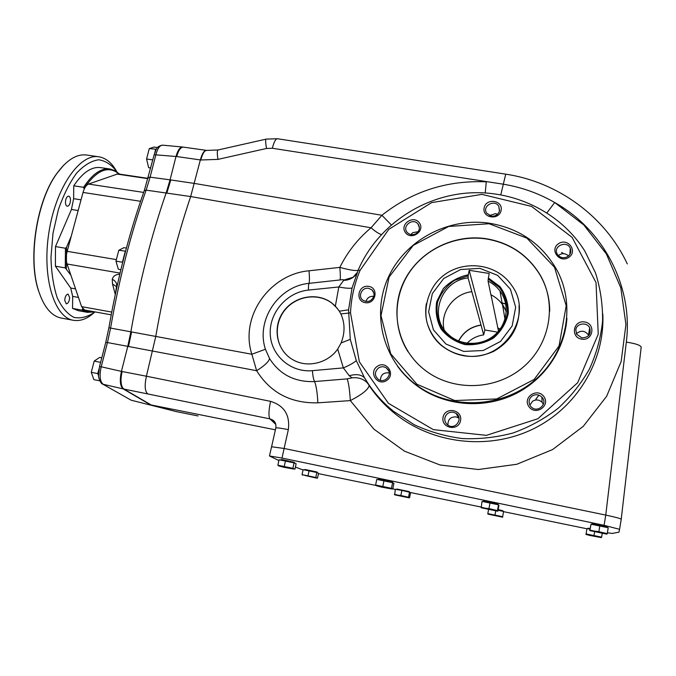<?xml version="1.0" encoding="UTF-8"?>
<svg xmlns="http://www.w3.org/2000/svg" width="676" height="676" viewBox="0 0 676 676"><rect width="100%" height="100%" fill="white"/><g stroke="black" fill="none" stroke-linecap="round" stroke-linejoin="round"><path stroke-width="1.01" d="M176.85 411.709L131.448 400.276L176.453 411.625M182.545 147.022L162.629 145.163C159.874 145.256 157.643 148.374 155.928 154.525L150.097 177.163L170.073 179.833L176.013 156.443C177.746 150.266 179.917 147.131 182.545 147.022L182.883 147.081M206.467 150.376L183.373 147.131C180.703 147.106 178.481 150.241 176.706 156.545L200.349 159.925L190.657 196.564C176.174 239.465 164.547 286.075 155.776 336.386L146.413 376.219L121.426 371.386L127.781 346.349L107.467 342.563L101.223 366.789L121.426 371.386C119.517 380.36 120.1 386.207 123.176 388.911L150.537 404.839L176.884 411.718L198.017 415.951M170.073 179.833L166.178 192.854C151.373 235.459 139.611 281.774 130.874 331.798L127.781 346.349M352.095 377.859L349.255 375.746C355.948 373.853 360.933 374.462 364.229 377.571L365.15 378.797C372.569 391.176 382.016 402 393.5 411.253L414.202 424.705C429.395 431.744 445.433 436.366 462.333 438.563C479.436 439.29 496.328 437.431 513.008 432.995C529.257 427.114 544.214 418.943 557.894 408.49C570.552 396.897 581.073 383.74 589.455 369.011C596.426 353.649 600.795 337.704 602.569 321.185C602.806 304.631 600.457 288.551 595.514 272.943L584.841 251.092C559.956 211.301 512.121 188.959 465.629 193.201C419.103 197.544 376.929 227.567 358.55 269.225L352.027 288.094L348.571 309.828L350.269 339.318L356.303 360.646L364.203 377.166L368.91 384.897L367.06 382.608C363.096 378.771 358.103 377.191 352.095 377.859L347.16 378.881L314.594 381.56C316.25 385.675 317.34 392.773 317.872 402.828C290.866 403.471 270.451 392.773 256.635 370.718L251.861 354.258C239.414 316.216 270.138 274.11 309.042 270.789L339.834 267.392C347.481 252.004 357.891 238.805 371.065 227.778L190.657 196.555L146.143 190.133L144.241 190.767M350.269 339.318L341.101 342.977L337.713 349.078C327.852 363.274 307.352 368.175 293.147 359.885C276.763 350.92 272.065 327.902 283.033 312.151C293.714 296.223 317.086 291.719 331.772 302.975L335.355 306.127L338.82 286.962L343.881 280.067C343.687 279.602 342.419 279.56 340.079 279.94L309.05 283.354C278.504 286.168 255.697 320.069 265.423 349.247L269.563 358.567C268.752 361.728 264.443 365.775 256.635 370.718L128.491 346.492L131.583 331.941L110.577 328.08C119.246 278.394 131.102 232.409 146.143 190.133L150.097 177.163L148.297 177.509M123.869 389.055L103.174 384.272C99.913 381.534 99.262 375.704 101.223 366.789L99.49 366.671M111.734 312.075L81.593 306.634L67.076 264.012C65.944 260.353 65.978 256.128 67.177 251.328L83.03 192.432C84.356 187.852 86.198 185.063 88.548 184.058L117.886 173.876L148.078 178.363M130.629 399.913L102.27 383.858M81.593 306.634L84.627 310.022M116.551 286.252L117.599 283.759M117.109 285.965L116.542 286.269M116.559 286.193L116.694 285.111C116.559 282.593 115.081 280.658 112.258 279.298L112.529 284.055L115.275 294.415M116.466 286.59L112.529 284.055M197.814 415.909L177.078 411.752M152.844 159.908L146.574 159.004L148.652 167.682L150.756 167.986M146.574 159.004L149.269 148.61L153.984 147.055L157.576 147.562M149.269 148.61L156.384 149.244M154.719 152.937L155.598 149.514M98.586 375.89L97.783 373.591L91.277 372.324L93.871 379.65L99.761 380.808M91.277 372.324L94.184 361.111L99.626 357.41L101.772 357.824M94.184 361.111L100.606 362.344M97.783 373.591L99.026 368.766M122.584 262.744L122.432 262.229L115.968 261.139L118.342 269.251L120.877 269.682M115.968 261.139L118.79 250.264L123.928 247.678L126.395 248.084M118.79 250.264L125.567 251.176M122.432 262.229L125.254 251.337M275.394 429.826L151.196 404.975L123.885 389.063L269.969 418.892L272.369 419.847C275.174 421.444 276.323 424.131 275.816 427.916L275.749 428.221M122.136 371.521C120.522 378.628 120.658 384.01 122.55 387.669L123.885 389.063M356.303 360.646C353.396 363.08 349.078 365.496 343.349 367.888L337.713 349.078M557.759 254.953C560.641 258.046 563.987 258.553 567.815 256.474C570.662 254.26 571.482 251.531 570.282 248.278C566.894 240.022 552.833 246.056 557.117 253.914L557.759 254.953M568.846 257.328C559.601 263.657 549.208 249.858 558.503 243.698C567.663 237.369 578.174 251.1 568.846 257.328M558.3 255.587C561.832 252.951 565.237 253.069 568.516 255.942M575.808 329.702L576.62 334.257L581.867 337.848C588.686 337.544 591.297 334.214 589.709 327.877C586.954 321.81 576.611 323.187 575.808 329.702M581.63 339.149C570.155 337.29 573.214 319.985 584.622 321.962C596.105 323.745 593.114 341.169 581.63 339.149M576.375 333.792C580.845 330.015 584.875 330.437 588.475 335.059L588.695 335.541M532.198 395.967C528.809 398.781 528.201 402.102 530.39 405.946L531.235 406.935C537.513 413.611 548.354 403.64 541.89 397.15C538.933 394.395 535.696 394.007 532.198 395.967M528.928 406.656C522.227 397.37 537.285 387.247 543.893 396.601C550.67 405.896 535.485 416.095 528.928 406.656M529.866 405.076L532.671 401.164C536.068 399.254 539.203 399.643 542.076 402.313L543.386 404.349M453.3 412.208C448.948 411.828 446.152 413.712 444.901 417.861C444.445 420.971 445.509 423.43 448.095 425.246C455.531 430.342 463.66 418.165 456.047 413.357L453.3 412.208M443.059 417.312C445.112 406.31 462.747 409.614 460.55 420.641C458.489 431.727 440.786 428.305 443.059 417.312M447.968 425.162C447.732 419.551 450.436 416.788 456.089 416.872L459.055 418.199M388.1 369.713L386.317 367.921C383.74 366.341 381.129 366.358 378.501 367.964C374.394 371.893 374.386 375.746 378.475 379.506C384.331 383.655 392.393 375.45 388.1 369.713M377.335 366.308C386.393 360.046 395.984 374.276 386.773 380.419C377.647 386.672 368.166 372.383 377.335 366.308M380.402 380.343C380.706 374.741 383.647 372.265 389.215 372.907M373.887 296.02C374.327 293.57 373.651 291.517 371.868 289.852L368.64 288.339C362.15 286.937 357.503 296.198 362.759 300.102C367.854 302.789 371.563 301.428 373.887 296.02M368.716 286.362C379.194 287.984 375.695 304.521 365.226 302.679C354.756 300.981 358.305 284.554 368.716 286.362M365.936 301.513C367.212 297.736 369.84 296.012 373.811 296.341M416.348 233.482C419.559 230.812 420.193 227.77 418.241 224.331L417.988 224.001C412.85 217.283 401.485 226.359 407.298 232.527C409.96 235.079 412.977 235.392 416.348 233.482M419.407 222.911C425.441 231.175 411.185 240.867 405.355 232.476C399.398 224.221 413.543 214.588 419.407 222.911M410.864 234.589L412.74 232.688L418.199 231.648M489.432 215.593L495.483 213.616L497.544 214.25M166.879 192.973L170.774 179.943L194.485 183.441L381.906 215.281L371.065 227.778C374.994 231.251 378.399 233.516 381.281 234.564M561.781 252.444L563.64 253.677M621.227 519.168L641.186 347.21C640.654 345.25 635.702 343.552 626.322 342.107C633.412 286.032 603.102 229.561 554.692 202.513L546.977 212.813M278.892 460.55L269.479 455.979L281.985 458.058L604.082 525.311L619.579 529.316L618.988 532.13L612.397 533.423L607.386 532.806M303.059 469.938L295.387 467.099M146.413 376.219C144.47 385.252 144.85 391.091 147.537 393.736M271.558 446.752L284.114 448.475L288.339 429.64C281.402 428.263 277.228 427.68 275.816 427.916L271.642 446.515M218.162 149.962L206.721 150.41C204.498 150.402 202.521 153.596 200.797 159.992L200.349 159.925C202.082 153.57 204.135 150.385 206.518 150.385L206.611 150.402M217.968 150.004C217.097 150.697 217.089 153.824 217.951 159.384L266.505 148.466C265.558 142.898 265.398 139.797 266.014 139.155L217.968 150.004M266.15 139.121L277.439 138.732C275.656 138.774 273.957 141.952 272.344 148.264L503.248 184.193C521.542 187.201 538.688 193.311 554.692 202.513L583.794 224.947L606.38 253.965L620.813 287.858L625.934 324.505L621.168 361.483L606.659 396.254L583.27 426.336L552.579 449.565L516.743 464.294L478.312 469.516L439.992 464.97L404.4 451.137L373.887 429.133L350.32 400.606C362.226 394.429 368.488 389.384 369.113 385.481C376.126 396.035 384.686 405.38 394.792 413.509C431.913 443.659 487.641 450.647 532.088 429.471C576.645 408.296 605.071 361.102 602.798 313.892M364.203 377.166L368.91 384.897C375.924 395.637 384.551 405.178 394.792 413.518L393.5 411.253M588.686 333.817L589.049 335.11M485.224 192.88L486.289 181.827C447.005 180.188 412.208 191.342 381.906 215.281L391.269 224.855M340.079 279.94C340.493 278.242 340.408 274.059 339.834 267.392C348.664 269.825 354.663 270.848 357.824 270.459M358.153 270.147L360.071 270.358L388.717 229.409L431.601 202.614L481.92 194.375L531.581 206.417L572.124 237.377L596.021 282.543L598.243 334.172L577.676 382.709L537.859 418.757L486.441 435.352L433.341 429.64L388.421 403.31L359.353 361.821L350.506 312.853L340.856 313.951C345.014 323.077 345.09 332.753 341.101 342.977M360.071 270.358C354.368 283.971 351.174 298.141 350.506 312.853M349.255 375.746L343.349 367.888L312.439 370.659C290.553 372.763 270.899 355.306 270.239 333.876C269.259 312.473 287.055 292.15 308.476 290.08L338.82 286.962C344.65 288.128 349.053 288.508 352.027 288.094M269.563 358.567C279.822 374.622 294.829 382.286 314.594 381.56C313.495 379.464 312.768 375.831 312.439 370.659M343.847 280.092L353.151 277.211L356.936 273.087M343.881 280.067L353.134 277.219L356.911 273.138M348.571 309.828L339.327 311.171L340.856 313.951M335.355 306.127L339.327 311.171M265.423 349.247L251.861 354.258L131.583 331.941M347.16 378.881C348.613 382.76 349.661 390.001 350.32 400.606L317.872 402.828M501.119 210.371C499.209 220.663 482.005 218.137 484.117 207.921C486.019 197.705 503.164 200.13 501.119 210.371M566.936 318.261C564.747 350.421 543.563 380.808 513.177 394.928C482.748 408.997 445.695 405.735 419.171 387.39C410.78 381.56 403.623 374.589 397.708 366.476M415.478 384.703L415.309 384.188M489.306 223.207C519.574 228.319 542.203 244.095 557.185 270.544C576.121 306.067 566.699 353.632 534.217 380.664C501.896 407.865 452.024 409.943 418.588 386.562C383.638 362.412 371.175 315.557 387.948 278.14C404.527 240.622 447.681 217.055 489.306 223.207M489.111 223.739L526.857 238.121L554.523 267.265L566.209 305.789L559.044 345.977L534.175 379.413L496.733 398.941L454.703 400.538L416.864 384.221L390.711 353.776L380.994 315.574L389.097 277.067L413.188 245.43L448.703 226.452L489.111 223.739M486.196 238.713C509.628 242.692 527.533 254.649 539.921 274.574C557.362 303.955 550.188 344.718 522.692 367.567C495.364 390.601 452.759 391.514 425.356 370.473C398.265 349.931 389.444 312.109 403.623 282.179C417.675 252.173 452.658 233.634 486.196 238.713M408.025 351.765C392.502 327.387 393.609 295.006 410.112 271.363C426.649 247.72 457.179 234.623 486.247 238.958C509.653 242.938 527.55 254.886 539.93 274.794C546.428 286.007 549.689 298.141 549.715 311.205M519.041 305.552C520.207 325.722 511.707 341.025 493.531 351.461C474.282 359.759 456.68 357.587 440.744 344.954C435.758 340.501 431.972 335.254 429.378 329.212M502.057 302.933L505.716 303.896M538.856 395.147L535.789 399.229M457.382 414.549L456.452 414.033M502.082 303.093L505.749 304.056M538.924 395.173L535.899 399.22M457.491 414.675L456.503 414.135M415.655 384.45L415.825 384.965M491.418 216.185C495.652 216.396 498.364 214.554 499.547 210.667L498.812 206.366C494.764 198.803 481.827 206.053 486.661 213.168L491.418 216.185M288.542 356.759C275.005 345.664 273.51 323.897 285.019 309.929C296.333 295.818 318.066 292.59 331.924 303.169L337.434 308.493M619.579 529.316L621.227 519.202C620.526 518.5 615.371 517.132 605.764 515.087L604.082 525.311M281.985 458.058L284.114 448.475L605.764 515.087M586.827 528.75L503.721 511.69M480.991 507.017L409.893 492.415M395.316 489.424L392.781 488.9M375.907 485.436L318.472 473.639M378.602 479.081L392.384 482.005M587.968 528.201L590.021 528.573M502.961 510.811L498.178 509.535L503.012 510.946M397.065 489.078L409.259 491.587L409.301 492.153M483.534 501.06C483.619 500.637 497.798 503.603 497.815 504.042L497.806 504.642M592.235 523.9C589.979 522.937 607.783 526.511 606.98 526.866M281.208 459.604L294.55 462.578M305.053 469.507L316.968 471.983M302.037 474.62L315.785 477.493L316.858 472.516L303.118 469.659L302.037 474.62L302.704 475.186M308.011 475.701L309.093 470.716M315.785 477.493L317.492 478.169L318.557 473.234L316.858 472.516M304.952 475.456L316.579 478.126L304.952 475.456M277.853 465.206L292.877 468.324L294.077 462.874L279.061 459.773L277.853 465.206L278.656 465.857M284.283 466.339L285.492 460.871M292.877 468.324L294.939 469.152L296.122 463.736L294.077 462.874M280.988 466.094L293.84 469.068L284.199 467.353L278.867 465.95L280.988 466.094M598.86 531.699L607.251 533.651L608.214 527.753L591.052 524.204L589.709 530.432L598.86 531.699L599.84 525.784M607.251 533.651L606.879 534.175M590.072 530.085L606.938 534.158L589.827 530.609L591.052 524.204M488.942 508.605L497.46 510.583L498.525 504.811L482.039 501.406L481.185 507.769L488.942 508.605L490.015 502.817M497.46 510.583L497.891 511.09L498.939 505.369L498.525 504.811M480.966 507.161L497.612 511.183L481.185 507.769M400.86 495.491L408.515 497.249L409.521 492.204L401.874 490.43L395.342 489.263L394.691 494.773L400.86 495.491L401.874 490.43M408.515 497.249L409.546 497.789L410.543 492.787L409.521 492.204M394.328 494.291L408.972 497.823L394.843 494.866M488.545 509.645L487.81 513.608L502.64 516.701L503.586 511.512L498.051 510.228M495.009 514.943L495.728 511.031M502.64 516.701L503.586 511.512M487.81 513.608L487.988 514.132L502.758 517.216L487.988 514.132M589.928 529.131L586.971 528.598L586.084 533.913L601.606 537.158L602.215 533.491M594.01 535.4L594.593 531.919M601.606 537.158L601.302 537.614M586.084 533.913L586.971 528.598M589.979 534.97L601.344 537.606L589.497 535.384L585.881 534.37L589.979 534.97M375.611 485.022L391.455 488.309L392.604 482.656L376.76 479.394L375.611 485.022L376.169 485.655M382.827 486.314L383.985 480.644M391.455 488.309L392.764 488.993L393.897 483.391L392.604 482.656M379.135 486.002L392.046 488.993L381.239 487.05L376.262 485.706L379.135 486.002M488.342 277.98L499.944 286.607C505.732 294.592 508.513 303.524 508.293 313.41C506.113 323.12 501.195 331.325 493.522 338.034C484.692 343.205 475.186 345.394 465.012 344.591C455.244 341.921 447.275 336.741 441.115 329.043C436.603 320.356 435.15 311.197 436.747 301.547L443.211 288.711C450.081 281.512 458.438 276.873 468.299 274.794L469.178 270.307L489.213 273.476L488.224 279.036L499.463 287.52C505.048 295.319 507.71 304.031 507.448 313.656C505.293 323.094 500.468 331.071 492.998 337.577C484.388 342.605 475.135 344.718 465.24 343.94C455.725 341.346 447.968 336.31 441.952 328.832C437.533 320.382 436.088 311.467 437.609 302.071C440.921 293.105 446.582 285.847 454.61 280.312L468.189 275.85L468.299 274.794M488.224 279.036L488.08 281.148C492.855 283.523 496.835 286.81 500.003 291.026C510.008 304.251 507.507 324.421 494.291 335.355C481.202 346.433 460.272 345.884 448.247 334.341C428.026 316.681 441.005 280.506 468.088 277.963L468.189 275.85M467.048 343.239C471.603 338.583 477.138 335.803 483.67 334.89L484.869 329.972L497.637 332.144M469.178 270.307L484.869 329.972M458.59 340.991C463.305 331.975 470.792 326.652 481.033 325.029L468.088 277.963M481.033 325.029L483.67 334.89M498.465 331.206L497.832 327.868L500.088 329.127M490.979 294.82L497.832 327.868M488.08 281.148L490.903 294.778C495.466 297.06 499.26 300.212 502.276 304.242L506.282 311.518M444.005 329.432C440.042 312.185 453.723 293.705 471.84 291.686M502.217 303.896L506.299 311.112M497.806 328.012L500.003 329.246M458.717 341.042C463.406 332.085 470.834 326.795 481.008 325.164M71.25 236.211L66.535 247.315L65.428 248.236L55.483 246.571L71.445 209.45L73.625 198.676L73.752 185.807L83.596 187.311L84.23 189.035M82.683 308.746L82.024 310.14L72.552 308.425L72.67 296.392L70.727 288.027L55.398 266.192L65.285 267.89L70.887 275.208M82.024 310.14L87.474 312.346L94.978 311.898M82.675 309.481C86.266 311.78 90.077 312.532 94.091 311.737M63.806 165.079L56.615 173.74C36.665 200.764 27.716 258.131 38.329 290.257L38.515 290.604C43.779 306.853 51.334 315.996 61.186 318.05L61.567 318.126M98.721 156.773L86.891 155.058C76.887 153.638 66.89 159.773 56.894 173.462C36.842 200.62 27.843 258.325 38.515 290.604M116.424 171.07C111.785 162.815 106.005 158.074 99.085 156.832C80.098 153.063 55.88 187.151 48.934 232.214C41.76 277.236 54.241 317.357 73.253 320.272C80.275 321.472 87.288 318.869 94.302 312.473M116.94 171.873C111.726 164.783 105.625 160.753 98.637 159.781C91.328 160.812 83.976 165.257 76.591 173.141C69.493 182.909 63.409 195.127 58.339 209.797L52.99 233.288L50.979 257.294C51.368 272.808 53.455 286.303 57.24 297.786C61.854 307.572 67.456 314.112 74.056 317.416C80.951 318.734 87.939 316.9 95.012 311.898M69.653 297.651L68.107 294.111C66.206 294.406 65.082 296.477 64.727 300.313L66.273 303.837C68.175 303.541 69.298 301.479 69.653 297.651M70.507 200.248C70.456 197.857 69.848 196.488 68.69 196.133C66.831 196.378 65.749 198.389 65.445 202.149C65.504 204.541 66.113 205.91 67.262 206.256C69.129 206.003 70.211 204 70.507 200.248M72.552 308.425L78.416 310.698M55.483 246.571L55.398 266.192M109.875 168.992L100.716 167.64C91.657 166.389 82.666 172.439 73.752 185.807M66.535 247.315L66.366 268.625M65.428 248.236L65.285 267.89M119.593 174.129L115.106 170.732L110.18 169.034C101.273 167.809 92.409 173.901 83.596 187.311M119.221 174.07C108.397 165.155 96.736 169.879 84.238 188.249M108.912 327.666L105.743 342.428L107.467 342.563L110.577 328.08L108.904 327.699C117.523 278.292 129.336 232.552 144.343 190.48L154.179 154.719L176.706 156.545M119.787 274.228C115.664 274.388 113.154 276.078 112.258 279.298M120.058 273.087L67.076 264.012M116.188 259.576L67.177 251.328M140.574 201.296L83.03 192.432M143.65 192.423L88.548 184.058M147.993 178.675L116.593 174.011M162.265 145.154C155.767 146.607 156.249 150.021 154.179 154.719L154.128 154.914M130.992 400.116L102.693 384.112C100.749 383.934 98.079 377.318 98.544 375.281L99.507 366.612L105.726 342.512M128.499 346.475L127.789 346.34M170.774 179.943L170.073 179.841M272.344 148.264L266.505 148.466M200.797 159.992L217.951 159.384M561.612 252.478L563.361 253.669M626.322 342.107L605.755 515.087M288.339 429.64C290.114 414.996 284.182 405.566 270.552 401.35L146.413 376.211M275.791 424.41L269.969 418.892C268.44 416.441 268.634 410.594 270.552 401.35M277.439 138.732L505.732 174.154L500.806 194.73M309.042 270.789C309.557 277.05 309.566 281.241 309.05 283.354C308.526 284.478 308.332 286.725 308.476 290.08M343.366 280.371C347.625 280.329 351.216 279.036 354.131 276.492L357.055 272.783M304.775 469.567L316.757 472.49M317.179 472.203L304.791 469.499L317.078 472.152L317.086 472.608M280.844 460.077L293.891 462.832M280.954 459.688L294.415 462.511L294.449 463.026M592.168 524.407L606.837 527.424M591.982 524.01L591.999 523.9C592.996 523.663 608.003 526.798 607.124 527.069M483.441 501.66L497.536 504.575M483.391 501.271L497.95 504.245M396.787 489.137L409.081 492.103M409.276 491.587L396.804 489.069L409.369 491.756M498.068 510.127L502.8 511.335M498.153 509.679L503.054 510.98M587.883 528.759L589.945 529.029M378.45 479.292L392.004 482.52M392.519 482.208L378.467 479.2L392.511 482.199L392.435 482.622M440.744 344.954L440.498 344.439C434.322 338.617 429.936 331.671 427.342 323.601C422.745 307.141 429.505 288.12 440.439 278.123C460.415 259.212 495.998 262.313 511.436 285.069C535.113 315.633 502.251 364.11 463.305 355.382C454.593 353.776 446.997 350.134 440.498 344.439C428.635 333.2 423.911 319.621 426.328 303.701M463.685 351.419L483.23 350.514L500.578 341.405L512.171 325.925L515.661 307.259L510.422 289.193L497.612 275.343L479.859 268.355L460.669 269.504L443.752 278.487L432.336 293.578L428.635 311.873L433.434 329.863L445.915 344.008L463.685 351.419M78.162 210.515L71.445 209.45M81.035 199.834L73.625 198.676M78.458 297.423L72.67 296.392M75.543 288.88L70.727 288.027M111.21 314.839L84.576 310.014M115.495 293.376L116.509 286.599M176.326 411.608L176.892 411.718M182.697 147.055L183.12 147.114M570.282 248.278L569.86 254.362M589.709 327.877L588.475 335.059M541.89 397.15L542.076 402.313M456.047 413.357L458.767 417.988M386.317 367.921L388.768 370.98M371.868 289.852L373.803 292.928M417.988 224.001L419.382 227.719M627.311 263.919L627.303 263.919C604.919 215.931 557.387 181.895 505.749 174.154M274.693 422.061L272.369 419.847M356.235 274.887L353.134 277.219L357.114 272.639M418.588 386.562L419.171 387.39M498.812 206.366L499.454 211.073M271.608 446.523L269.479 455.979M280.87 460.069L281.791 459.519L294.322 462.333M591.923 524.365L591.999 523.9L593.976 523.951L607.065 526.984M483.323 501.634L484.379 501.085L497.849 504.059M502.276 304.242L500.003 291.026M504.997 319.148L502.42 304.166M61.186 318.05L73.253 320.272M78.095 310.639L87.474 312.346"/></g></svg>

